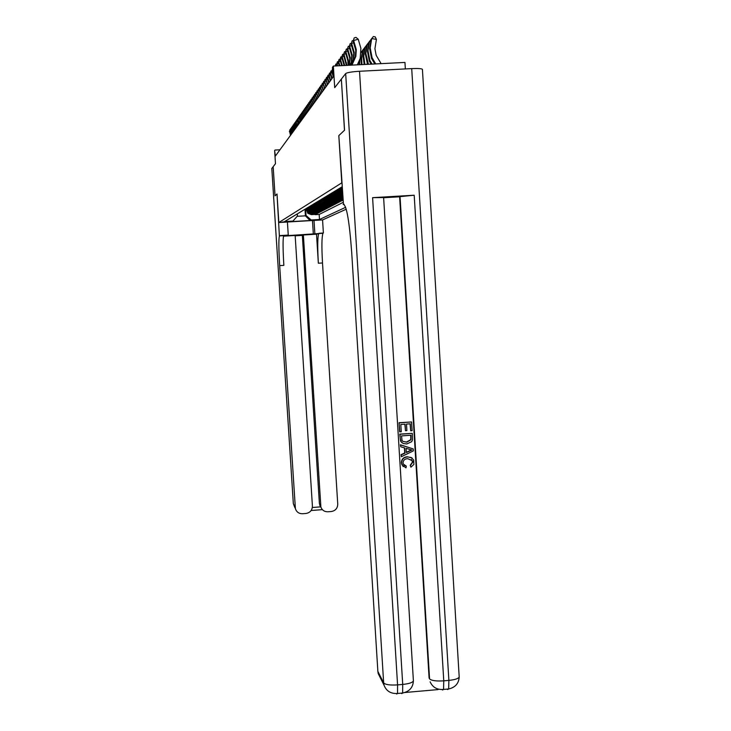 <?xml version="1.0" encoding="UTF-8"?>
<svg xmlns="http://www.w3.org/2000/svg" width="731" height="731" viewBox="0 0 731 731"><rect width="100%" height="100%" fill="white"/><g stroke="black" fill="none" stroke-linecap="round" stroke-linejoin="round"><path stroke-width="1.1" d="M405.349 68.924L404.956 62.437L333.354 66.064L332.441 67.371L333.053 77.121L275.368 156.069L274.637 150.549L275.477 163.717L273.175 166.677L275.048 195.835L277.012 193.98L278.84 222.526L341.788 182.851L338.809 135.628L344.484 130.273L341.359 79.167M278.84 222.526L322.572 219.921L346.238 209.212M306.188 208.518L307.769 213.297L311.388 214.64L315.152 214.421M306.572 208.536L308.144 213.086L311.781 214.439L316.148 213.9M316.167 214.174L312.365 214.128L308.71 212.767L307.121 207.951M308.062 207.385L309.67 212.237L313.343 213.598L317.163 213.37M309.021 206.8L310.638 211.688L314.348 213.068L318.186 212.84M309.999 206.215L311.625 211.14L315.363 212.529L319.219 212.301M310.995 205.612L312.63 210.583L316.395 211.972L320.279 211.743M312 205.009L313.654 210.007L317.446 211.414L321.357 211.186M313.023 204.388L314.686 209.431L318.506 210.848L322.444 210.619M314.056 203.757L315.737 208.847L319.593 210.272L323.55 210.044M315.116 203.117L316.806 208.244L320.69 209.687L324.674 209.45M316.185 202.478L317.894 207.641L321.804 209.093L325.816 208.856M317.272 201.811L318.99 207.028L322.938 208.49L326.976 208.253M318.378 201.144L320.114 206.398L324.089 207.878L328.155 207.631M319.502 200.468L321.256 205.758L325.268 207.248L329.352 207.01M320.653 199.773L322.408 205.119L326.455 206.617L330.576 206.37M321.814 199.07L323.586 204.452L327.671 205.968L331.81 205.731M322.992 198.357L324.783 203.785L328.895 205.31L333.071 205.073M324.198 197.626L324.317 199.444L326.008 203.108L330.156 204.643L334.359 204.397M325.423 196.886L325.542 198.722L327.241 202.414L331.426 203.967L335.657 203.721M326.666 196.136L326.784 197.982L328.502 201.71L332.724 203.273L336.991 203.026M327.936 195.369L328.055 197.233L329.791 200.988L334.049 202.569L338.334 202.323M329.224 194.592L329.343 196.465L331.097 200.257L335.392 201.857L339.714 201.601M330.54 193.797L330.659 195.689L332.422 199.517L336.753 201.126L341.103 200.879M289.814 221.594L282.422 222.041L289.805 221.456M342.035 186.844L284.597 221.575L292.967 221.073L297.453 215.983L297.316 213.881M304.991 209.24L305.412 215.828L306.051 215.471L311.132 219.985L319.484 219.492L345.662 207.293M311.132 219.985L310.09 220.506L292.071 221.575L292.967 221.073M341.953 186.898L342.236 189.978M340.427 187.812L340.555 189.841L342.483 193.962M341.048 187.712L341.167 189.484L340.555 189.841M338.937 188.717L339.065 190.727L340.929 194.766L342.601 195.917M339.55 188.616L339.659 190.371L339.065 190.727M337.475 189.603L337.594 191.586L339.449 195.597L342.684 197.224M338.069 189.512L338.179 191.248L337.594 191.586M336.032 190.471L336.159 192.445L337.987 196.411L342.738 198.064M336.625 190.389L336.735 192.098L336.159 192.445M334.624 191.33L334.743 193.276L336.562 197.206L341.011 198.869L342.784 198.759M335.2 191.248L335.31 192.947L334.743 193.276M333.235 192.162L333.354 194.099L335.154 197.991L339.568 199.636L342.83 199.444M333.802 192.089L333.912 193.77L333.354 194.099M331.874 192.984L331.993 194.903L333.775 198.759L338.142 200.385L342.866 200.111M332.431 192.92L332.541 194.583L331.993 194.903M331.088 193.733L330.659 195.689M329.763 194.528L329.343 196.465M328.466 195.314L328.055 197.233M327.186 196.082L326.784 197.982M325.935 196.84L325.542 198.722M324.701 197.589L324.317 199.444M323.495 198.32L323.111 200.157M322.298 199.033L321.923 200.851M321.128 199.746L320.763 201.546M319.977 200.44L319.621 202.222M318.844 201.126L318.488 202.889M317.729 201.793L317.382 203.538M316.633 202.46L316.295 204.187M315.554 203.108L315.216 204.817M314.494 203.748L314.166 205.448M313.444 204.378L313.124 206.06M312.42 205L312.1 206.663M311.406 205.612L311.095 207.257M310.41 206.215L310.108 207.842M309.432 206.809L309.131 208.426M308.464 207.394L308.162 208.993M307.513 207.969L307.221 209.55M315.171 214.686L319.173 214.448L343.013 202.441M342.766 198.485L337.128 196.895L335.31 192.947M342.812 199.17L340.134 199.325L335.712 197.681L333.912 193.77M342.848 199.846L338.709 200.084L334.323 198.457L332.541 194.583M342.556 200.532L337.311 200.833L332.961 199.216L331.189 195.378M341.13 201.263L335.931 201.564L331.627 199.965L329.864 196.164M339.732 201.984L334.579 202.286L330.311 200.696L328.566 196.931M338.362 202.697L333.254 202.999L329.014 201.427L327.287 197.681M337.009 203.392L331.947 203.693L327.744 202.131L326.035 198.43M335.684 204.077L330.659 204.378L326.501 202.834L324.802 199.152M334.378 204.753L329.398 205.046L325.277 203.52L323.586 199.874M333.098 205.42L328.155 205.713L324.071 204.187L322.398 200.577M331.837 206.069L326.94 206.361L322.883 204.854L321.229 201.272M330.595 206.709L325.734 207.001L321.713 205.502L320.068 201.948M329.379 207.339L324.555 207.631L320.571 206.142L318.935 202.624M328.173 207.96L323.394 208.244L319.438 206.772L317.821 203.282M326.995 208.573L322.252 208.856L318.332 207.394L316.724 203.931M325.834 209.176L321.128 209.45L317.236 208.006L315.646 204.57M324.692 209.77L320.023 210.044L316.157 208.609L314.586 205.201M323.568 210.345L318.935 210.619L315.107 209.194L313.535 205.813M322.462 210.921L317.866 211.195L314.065 209.779L312.512 206.425M321.375 211.487L316.815 211.752L313.042 210.354L311.497 207.019M320.297 212.036L315.774 212.31L312.027 210.921L310.501 207.613M319.237 212.584L314.75 212.849L311.031 211.469L309.515 208.189M318.204 213.123L313.745 213.388L310.054 212.017L308.546 208.764M317.172 213.653L312.758 213.918L309.094 212.557L307.596 209.331M305.649 209.093L306.051 215.471M333.354 66.064L334.707 87.647L341.295 79.176M279.955 149.782L274.975 150.056M297.161 216.312L305.412 215.828L310.09 220.506M319.173 214.448L319.484 219.492M342.72 197.772L338.572 196.082L336.735 192.098M342.656 196.758L340.034 195.268L338.179 191.248M342.565 195.232L341.532 194.428L339.659 190.371M342.41 192.856L341.167 189.484M290.691 135.089L289.586 131.324L290.49 135.363M289.385 131.607L290.445 129.506M290.381 131.096L289.586 131.324L289.951 129.643M306.298 210.199L305.54 208.911M306.243 209.459L305.823 208.737M305.713 208.801L306.262 209.742M271.813 168.495L273.156 166.705L275.03 195.853L277.003 193.989L279.379 235.921C278.602 239.521 278.703 249.426 279.671 265.627L295.388 508.639C296.539 512.056 298.924 513.747 302.543 513.738L305.942 513.473C310.099 512.733 312.256 510.256 312.411 506.053L295.15 235.473L283.482 236.186M287.42 222.014L288.261 235.09L287.027 235.656L322.947 233.29C321.741 236.899 321.594 246.795 322.508 262.968L337.74 504.107C337.594 508.31 335.438 510.786 331.289 511.526L327.908 511.782C324.482 511.828 322.143 510.265 320.891 507.095L303.374 234.98L302.342 235.391L319.392 503.531L320.571 505.423M288.261 235.09L279.671 235.601M283.208 235.693L283.628 235.665C282.815 239.265 282.888 249.17 283.847 265.371L279.671 265.627M295.169 235.83L302.342 235.391M316.514 234.185L318.716 233.545C317.556 237.155 317.437 247.051 318.35 263.224L316.514 234.185L303.374 234.98M294.821 507.506L293.323 503.65L271.804 168.441L293.341 503.714L295.187 507.369M314.01 220.433L314.842 233.481M322.563 219.921L323.385 232.961M312.347 507.506L320.525 506.875L319.392 503.531M404.06 465.172L406.299 466.104L406.007 467.867L401.995 464.916L401.383 462.951C401.483 459.141 403.494 457.076 407.414 456.756L412.046 457.99M403.183 466.606L401.383 462.951M401.602 463.134C401.712 459.324 403.722 457.259 407.642 456.939L411.233 457.505L413.709 460.091L413.883 464.441L410.923 467.182L410.21 465.291L412.54 462.001L411.325 459.406M400.752 446.787L400.414 444.768L413.234 448.935L413.353 450.899L401.365 456.711L401.255 454.865L404.947 453.183L404.627 447.911L400.752 446.787L400.643 444.932L413.234 448.935M401.365 456.711L401.027 454.691L404.718 453.001L404.407 447.847M410.694 430.778L410.265 423.806L406.482 424.081L406.884 430.577L405.467 430.678L405.065 424.181L400.807 424.483L401.255 431.783L399.61 431.729L399.062 422.701L411.58 421.961L412.11 430.678L410.694 430.778L410.045 423.816M405.467 430.678L404.846 424.19M404.91 692.504L438.079 689.589M414.194 195.223L443.763 680.844C436.188 681.31 431.454 680.652 429.563 678.871L400.04 196.63L414.194 195.223L372.591 197.662L383.611 197.544M383.629 197.736L399.619 196.794L429.097 678.121M402.05 442.803L400.561 441.031L399.756 434.104L412.275 433.364L412.494 439.788L411.727 441.652L406.82 443.955L403.329 443.516L401.292 442.063L400.259 438.691L399.985 434.26L412.275 433.364M344.548 130.209L338.828 135.61L343.469 204.287C346.677 205.731 349.427 221.795 351.702 252.478L377.863 671.396L383.656 682.882L345.672 73.557L341.359 79.094L344.548 130.209M343.141 204.452L344.137 204.388M345.672 73.557C347.198 72.524 351.812 71.757 359.524 71.263L411.708 68.604C417.995 68.339 421.568 68.568 422.417 69.299L422.427 69.482M380.44 678.021L378.21 673.589L377.863 671.396M399.839 431.884L399.062 422.701M399.281 422.847L411.58 421.961M401.511 435.904L402.032 440.336L402.717 441.305L406.747 442.209L410.996 439.779L410.968 435.219L401.511 435.904M402.799 441.369L406.509 442.045L410.758 439.623L410.74 435.228M409.552 449.346L406.08 448.331L406.335 452.553L411.873 450.022L409.552 449.346M406.317 452.279L411.434 449.949M410.923 467.182L410.447 465.473L412.777 462.184L412.467 460.795L407.761 458.675C404.883 458.748 403.302 460.137 403.009 462.869L403.265 464.021L406.299 466.104M291.514 133.974L290.399 130.173L291.303 134.248M290.189 130.465L291.258 128.345M291.194 129.944L290.399 130.173L290.755 128.482M292.336 132.841L291.212 129.012L292.126 133.124M291.011 129.305L292.089 127.167M292.025 128.775L291.212 129.012L291.578 127.313M293.177 131.681L292.044 127.834L292.967 131.973M291.843 128.126L292.93 125.97M292.875 127.596L292.044 127.834L292.418 126.116M294.036 130.52L292.893 126.637L293.816 130.812M292.683 126.938L293.789 124.754M293.734 126.39L292.893 126.637L293.268 124.91M307.23 209.66L306.463 208.344M307.175 208.902L306.755 208.171M306.645 208.244L307.194 209.194M308.171 209.112L307.404 207.778M308.126 208.344L307.696 207.604M307.587 207.677L308.144 208.637M309.14 208.554L308.354 207.211M309.085 207.778L308.656 207.028M308.537 207.092L309.103 208.079M310.118 207.988L309.323 206.626M310.063 207.193L309.624 206.444M309.505 206.507L310.081 207.503M294.904 129.332L293.752 125.412L294.684 129.625M293.533 125.723L294.657 123.521M294.602 125.175L293.752 125.412L294.127 123.676M311.104 207.421L310.3 206.032M311.059 206.608L310.611 205.84M310.492 205.914L311.077 206.919M295.781 128.126L294.63 124.179L295.562 128.428M294.41 124.489L295.543 122.269M295.488 123.932L294.63 124.179L295.004 122.424M312.119 206.836L311.296 205.429M312.064 206.014L311.607 205.237M311.488 205.31L312.082 206.334M296.676 126.902L295.287 123.237L296.457 127.203M295.287 123.237L296.439 120.999M296.393 122.671L295.516 122.927L295.891 121.154M313.142 206.243L312.311 204.817M313.087 205.411L312.63 204.625M312.502 204.698L313.106 205.731M297.59 125.65L296.183 121.967L297.362 125.97M296.183 121.967L297.353 119.71M297.307 121.392L296.411 121.648L296.795 119.866M314.184 205.649L313.343 204.196M314.12 204.799L313.663 203.995M313.535 204.077L314.147 205.119M298.513 124.389L297.325 120.35L298.275 124.709M297.097 120.679L298.275 118.395M298.239 120.085L297.325 120.35L297.709 118.559M315.235 205.036L314.385 203.565M315.18 204.168L314.714 203.364M314.586 203.437L315.198 204.506M299.454 123.1L298.02 119.363L299.217 123.429M298.02 119.363L299.217 117.061M299.18 118.769L298.257 119.034L298.641 117.225M316.313 204.415L315.445 202.916M316.249 203.538L315.774 202.715M315.646 202.798L316.276 203.876M300.404 121.794L299.198 117.691L300.167 122.123M298.961 118.029L299.491 116.01L300.176 115.708M300.139 117.426L299.198 117.691L299.591 115.873M317.4 203.785L316.523 202.268M317.345 202.889L316.861 202.067M316.733 202.14L317.364 203.236M301.373 120.469L300.158 116.33L301.135 120.807M299.92 116.677L300.45 114.639L301.145 114.328M301.117 116.055L300.158 116.33L300.551 114.493M318.515 203.145L317.62 201.61M318.451 202.24L317.967 201.4M317.83 201.482L318.469 202.588M302.36 119.126L301.135 114.95L302.113 119.464M300.889 115.297L301.428 113.241L302.131 112.921M302.104 114.666L301.135 114.95L301.528 113.095M319.639 202.496L318.734 200.934M319.575 201.573L319.081 200.723M318.944 200.806L319.602 201.93M303.365 117.746L302.131 113.543L303.109 118.093M301.876 113.899L302.424 111.825L303.137 111.505M303.118 113.259L302.131 113.543L302.524 111.679M320.79 201.838L319.867 200.248M320.717 200.897L320.224 200.029M320.087 200.12L320.745 201.253M304.379 116.357L303.137 112.108L304.123 116.704M302.881 112.473L303.438 110.381L304.16 110.052M304.142 111.825L303.137 112.108L303.539 110.235M321.951 201.171L321.019 199.554M321.887 200.212L321.375 199.335M321.238 199.417L321.905 200.577M305.421 114.941L304.169 110.655L305.156 115.297M303.904 111.021L304.462 108.91L305.202 108.581M305.183 110.363L304.169 110.655L304.562 108.764M323.139 200.486L322.188 198.841M323.065 199.508L322.554 198.622M322.417 198.704L323.093 199.883M306.472 113.497L305.211 109.175L306.207 113.853M304.946 109.549L305.503 107.42L306.262 107.082M306.243 108.882L305.211 109.175L305.613 107.265M324.345 199.801L323.376 198.128M324.272 198.795L323.751 197.9M323.605 197.982L324.299 199.179M307.55 112.026L306.271 107.667L307.276 112.391M306.006 108.051L306.572 105.904L307.331 105.556M307.322 107.366L306.271 107.667L306.673 105.748M325.578 199.088L324.591 197.388M325.496 198.074L324.966 197.16M324.82 197.251L325.523 198.457M308.637 110.536L307.349 106.141L308.363 110.911M307.075 106.525L307.65 104.359L308.427 104.012M308.427 105.831L307.349 106.141L307.76 104.204M326.821 198.375L325.825 196.648M326.748 197.343L326.209 196.411M326.063 196.502L326.766 197.736M309.752 109.01L308.455 104.579L309.469 109.394M308.171 104.972L308.747 102.788L309.542 102.431M309.542 104.268L308.455 104.579L308.866 102.623M328.1 197.644L327.077 195.89M328.018 196.593L327.47 195.652M327.314 195.744L328.036 196.986M310.876 107.466L309.569 102.998L310.593 107.859M309.286 103.391L309.871 101.189L310.675 100.823M310.684 102.678L309.569 102.998L309.981 101.024M329.261 195.186L328.996 194.729M329.389 196.904L328.356 195.113M329.306 195.826L328.749 194.875M328.594 194.967L329.334 196.237M312.027 105.894L310.712 101.381L311.735 106.287M310.419 101.783L311.013 99.553L311.826 99.188M311.845 101.052L310.712 101.381L311.123 99.389M330.576 194.4L330.311 193.934M330.704 196.155L329.654 194.336M330.622 195.058L330.056 194.09M329.9 194.181L330.65 195.469M313.197 104.286L311.863 99.736L312.905 104.697M311.58 100.147L312.174 97.899L313.005 97.525M313.023 99.407L311.863 99.736L312.292 97.735M331.911 193.596L331.646 193.13M332.048 195.387L330.969 193.532M331.956 194.263L331.39 193.286M331.225 193.377L331.984 194.684M314.394 102.66L313.051 98.064L314.092 103.071M312.749 98.484L313.352 96.209L314.202 95.834M314.22 97.726L313.051 98.064L313.471 96.044M333.272 192.783L332.998 192.308M333.409 194.61L332.322 192.719M333.318 193.459L332.742 192.463M332.578 192.564L333.345 193.889M315.609 100.997L314.248 96.355L315.299 101.417M313.946 96.784L314.558 94.491L315.417 94.107M315.445 96.017L314.248 96.355L314.677 94.317M334.661 191.951L334.387 191.467M334.807 193.816L333.692 191.887M334.707 192.646L334.122 191.632M333.957 191.732L334.734 193.075M316.843 99.306L315.472 94.619L316.532 99.727M315.171 95.057L315.783 92.746L316.66 92.353M316.697 94.272L315.472 94.619L315.902 92.563M336.077 191.102L335.794 190.617M336.223 193.011L335.081 191.047M336.123 191.814L335.52 190.782M335.355 190.882L336.15 192.253M318.104 97.579L316.724 92.855L317.784 98.009M316.404 93.303L317.026 90.955L317.921 90.562M317.967 92.499L316.724 92.855L317.153 90.781M337.512 190.243L337.229 189.749M337.667 192.189L336.507 190.188M337.558 190.965L336.954 189.914M336.781 190.023L337.585 191.412M319.392 95.825L317.994 91.055L319.063 96.264M317.674 91.503L318.305 89.145L319.209 88.734M319.255 90.69L317.994 91.055L318.433 88.954M338.974 189.366L338.691 188.872M339.138 191.348L337.96 189.311M339.029 190.097L338.407 189.037M338.234 189.146L339.056 190.563M320.699 94.034L319.292 89.219L320.37 94.482M318.963 89.675L319.602 87.291L320.525 86.879M320.58 88.844L319.292 89.219L319.73 87.099M340.472 188.47L340.18 187.968M340.637 190.499L339.431 188.415M340.518 189.219L339.897 188.141M339.714 188.251L340.545 189.685M322.033 92.207L320.607 87.345L321.695 92.663M320.279 87.811L320.918 85.399L321.868 84.979M321.923 86.971L320.607 87.345L321.055 85.216M341.998 187.556L341.697 187.045M342.163 189.631L340.938 187.511M342.044 188.324L341.404 187.227M341.222 187.337L342.071 188.799M323.394 90.342L321.96 85.436L323.047 90.818M321.613 85.92L322.27 83.48L323.23 83.051M323.294 85.052L321.96 85.436L322.398 83.288M324.774 88.451L323.33 83.489L324.427 88.926M322.983 83.983L323.641 81.516L324.619 81.077M324.692 83.096L323.33 83.489L323.778 81.324M326.19 86.514L324.728 81.507L325.834 86.998M324.372 82.009L325.039 79.515L326.044 79.067M326.117 81.104L324.728 81.507L325.185 79.313M327.634 84.54L326.154 79.478L327.269 85.034M325.798 79.99L326.465 77.477L327.488 77.02M327.579 79.076L326.154 79.478L326.611 77.267M329.105 82.53L327.616 77.413L327.241 77.934L328.731 83.032M327.241 77.934L327.927 75.394L328.968 74.927M329.06 77.002L327.616 77.413L328.073 75.183M330.604 80.474L329.096 75.311L328.722 75.841L330.229 80.986M328.722 75.841L329.416 73.274L330.476 72.798M330.576 74.882L329.096 75.311L329.562 73.054M332.139 78.372L330.613 73.155L330.238 73.703L331.755 78.902M330.238 73.703L330.933 71.099L332.02 70.615M332.13 72.725L330.613 73.155L331.088 70.88M332.806 73.155L332.166 70.962L331.773 71.519L332.952 75.567M331.773 71.519L332.532 68.815M332.66 70.825L332.166 70.962L332.55 69.089M335.237 65.964L335.84 64.09L336.836 63.807M335.456 65.954L335.84 64.09M337.521 65.845L337.009 64.09L336.945 65.881M336.598 64.675L337.329 61.961L338.508 61.441M338.654 63.624L337.009 64.09L337.494 61.724M339.869 65.726L338.7 61.696L338.27 62.299L339.285 65.763M338.27 62.299L339.02 59.558L340.217 59.019M340.381 61.221L338.7 61.696L339.184 59.312M342.272 65.607L340.427 59.257L339.988 59.869L341.669 65.635M339.988 59.869L340.737 57.091L341.971 56.543M342.145 58.763L340.427 59.257L340.911 56.844M344.721 65.488L342.181 56.762L341.743 57.393L344.109 65.516M341.743 57.393L342.501 54.578L343.762 54.012M343.945 56.26L342.181 56.762L342.675 54.322M357.55 64.383L357.505 64.84M346.375 65.397L343.533 54.852L344.484 51.746L345.589 51.426M346.86 65.379L343.99 54.204L345.781 53.692M343.533 54.852L344.484 51.746M359.981 58.891L359.515 64.739M359.36 60.298L358.976 64.767M362.21 52.541L361.47 52.413M362.539 50.512L361.452 51.828M348.093 65.315L347.892 60.929L345.361 52.248L346.33 49.105L347.463 48.785M348.422 65.297L348.358 60.298L345.827 51.59L347.664 51.069M345.361 52.248L346.33 49.105M364.276 49.918L363.079 49.708L361.644 58.599L361.982 64.611M364.614 47.835L362.567 50.366L361.132 59.238L361.324 64.648M349.171 65.26L349.793 58.37L347.234 49.598L348.221 46.4L349.372 46.08M349.372 65.251L350.277 57.722L347.709 48.922L349.592 48.383M347.234 49.598L348.221 46.4M366.386 47.232L365.162 47.012L363.709 56.013L364.943 64.456M366.724 45.103L364.632 47.689L363.188 56.662L364.157 64.502M350.003 65.214L351.309 62.263L351.739 55.757L349.153 46.875L350.158 43.641L351.337 43.312M350.213 65.205L351.803 61.623L352.232 55.099L349.646 46.19L351.565 45.642M349.153 46.875L350.158 43.641M368.543 44.481L367.291 44.262L365.82 53.363L368.424 64.282M368.899 42.307L366.752 44.956L365.29 54.03L367.529 64.328M350.853 65.178L353.301 59.668L353.731 53.08L351.118 44.098L352.132 40.817L353.338 40.47M351.063 65.16L353.804 59.001L354.233 52.404L351.62 43.385L353.585 42.827M351.118 44.098L352.132 40.817M371.101 39.456L369.466 41.439L367.985 50.649L369.849 60.417L372.042 64.1M370.754 41.667L369.466 41.439L368.917 42.151L367.437 51.334L369.301 61.075L371.129 64.145M351.721 65.132L355.33 57L355.769 50.338L353.128 41.247L354.16 37.921L355.997 37.4L358.236 39.218L360.886 48.337L360.219 58.361L357.34 64.849M351.94 65.123L355.851 56.324L356.289 49.644L353.64 40.525L358.236 39.218M353.128 41.247L354.16 37.921M381.125 63.643L376.173 55.309L374.921 48.721L376.419 39.401L371.704 38.551L370.197 47.871L372.088 57.758L375.743 63.917M370.197 47.871L369.639 48.575L371.138 39.282L373.349 36.55L375.231 36.888L376.419 39.401M369.639 48.575L371.522 58.434L374.811 63.962M341.587 198.549L341.011 198.869M340.134 199.325L339.568 199.636M338.709 200.084L338.142 200.385M337.311 200.833L336.753 201.126M335.931 201.564L335.392 201.857M334.579 202.286L334.049 202.569M333.254 202.999L332.724 203.273M331.947 203.693L331.426 203.967M330.659 204.378L330.156 204.643M329.398 205.046L328.895 205.31M328.155 205.713L327.671 205.968M326.94 206.361L326.455 206.617M325.734 207.001L325.268 207.248M324.555 207.631L324.089 207.878M323.394 208.244L322.938 208.49M283.811 235.409L279.553 235.665M318.972 233.28L323.212 233.025M318.35 263.224L322.508 262.968M295.388 508.639L293.332 503.595M312.475 220.524L313.334 234.048M359.524 71.263L397.573 684.892L402.717 684.435L372.591 197.662M430.13 681.84C432.679 687.414 437.156 689.945 443.562 689.424L443.763 680.844L448.88 680.397L411.708 68.604M378.21 673.589L384.013 685.139L383.656 682.882C385.338 684.682 389.979 685.349 397.573 684.892L397.527 693.481L396.686 694.057L396.44 693.582M459.169 676.604L459.196 676.97C458.492 678.596 455.057 679.748 448.88 680.397L448.66 688.977C455.294 687.442 458.803 683.43 459.196 676.97L422.417 69.299M447.591 689.571L448.66 688.977L443.562 689.424L442.511 690.018M413.38 680.561L413.399 680.826C412.741 682.535 409.186 683.741 402.717 684.435L402.653 693.025C409.47 691.517 413.052 687.451 413.399 680.826L383.611 197.498M401.785 693.6L402.653 693.025L397.527 693.481C390.82 693.874 386.315 691.097 384.013 685.139M346.028 63.433L346.494 62.811M359.625 61.13L359.122 61.751M347.892 60.929L348.358 60.298M361.644 58.599L361.132 59.238M349.372 64.803L349.847 64.173M349.793 58.37L350.277 57.722M363.709 56.013L363.188 56.662M351.309 62.263L351.803 61.623M351.739 55.757L352.232 55.099M365.82 53.363L365.29 54.03M367.666 63.021L367.126 63.661M353.301 59.668L353.804 59.001M353.731 53.08L354.233 52.404M367.985 50.649L367.437 51.334M369.849 60.417L369.301 61.075M355.33 57L355.851 56.324M355.769 50.338L356.289 49.644M372.088 57.758L371.522 58.434M320.571 206.142L320.114 206.398M321.713 205.502L321.256 205.758M322.883 204.854L322.408 205.119M324.071 204.187L323.586 204.452M325.277 203.52L324.783 203.785M326.501 202.834L326.008 203.108M327.744 202.131L327.241 202.414M329.014 201.427L328.502 201.71M330.311 200.696L329.791 200.988M331.627 199.965L331.097 200.257M332.961 199.216L332.422 199.517M334.323 198.457L333.775 198.759M335.712 197.681L335.154 197.991M337.128 196.895L336.562 197.206M338.572 196.082L337.987 196.411M340.034 195.268L339.449 195.597M341.532 194.428L340.929 194.766M318.716 233.545L322.947 233.29M283.628 235.665L279.379 235.921M319.712 505.185L320.891 507.095M311.141 510.512L322.398 509.653"/></g></svg>
